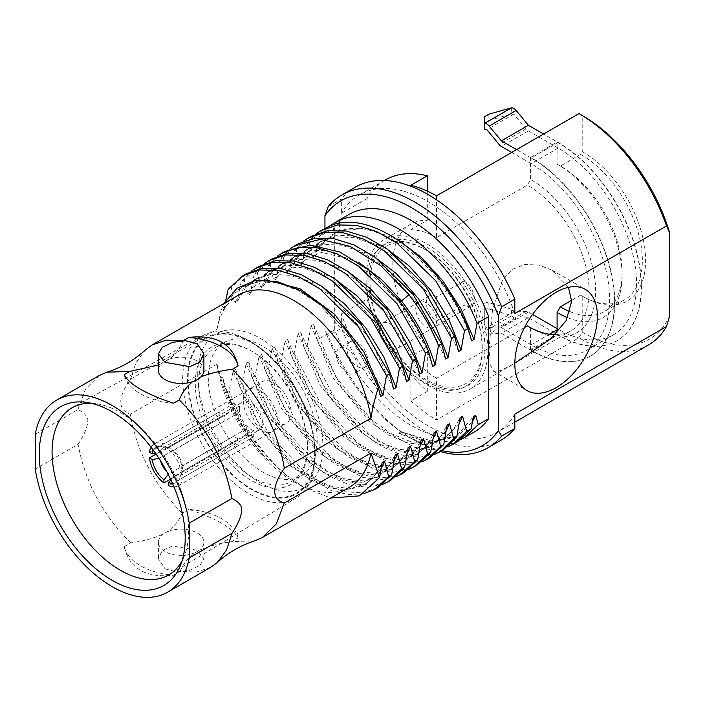 <?xml version="1.0" encoding="UTF-8"?>
<svg xmlns="http://www.w3.org/2000/svg" width="705" height="705" viewBox="0 0 705 705"><rect width="100%" height="100%" fill="white"/><g stroke="black" fill="none" stroke-linecap="round" stroke-linejoin="round"><path stroke-width="0.53" stroke-dasharray="3.52 2.64" d="M441.903 450.707A141.388 81.63 60 0 1 411.676 438.66A141.388 81.63 60 0 1 324.943 330.575L324.943 228.358M348.913 214.505A125.525 72.474 -120 0 0 334.699 227.741L319.215 236.677L329.182 226.323M474.439 431.927A125.525 72.474 60 0 1 334.699 329.808L334.699 227.741M324.027 228.869L309.266 242.423L306.208 244.186L316.166 233.831M311.02 236.378L296.259 249.931L293.201 251.694L303.168 241.339M298.012 243.886L283.251 257.44L280.193 259.202L290.16 248.847M285.005 251.394L270.244 264.948L267.186 266.71L277.162 256.356M271.998 258.902L257.246 272.456L254.188 274.219L264.155 263.864M258.999 266.411L244.238 279.964L241.18 281.727L251.147 271.372M393.619 389.028L369.314 337.739L331.923 296.435L311.011 282.89L290.293 275.338L271.011 274.254L254.338 279.726L242.943 289.332L234.65 303.044L231.231 287.473L245.992 273.919M231.231 287.473L228.173 289.235M349.442 487.234A110.932 64.049 60 0 1 293.976 481.735A110.932 64.049 60 0 1 216.999 364.132L220.824 378.012L222.595 376.99L224.525 386.569L227.327 391.804A125.525 72.474 -120 0 0 286.336 475.214C261.15 453.28 242.062 425.141 229.072 390.79L233.161 370.883L255.395 423.361L290.724 465.864L310.597 479.999L330.284 488.16L348.526 489.843L364.177 484.97L374.69 475.866L382.101 462.665M227.327 391.804L229.072 390.79M91.245 403.286A96.559 55.748 -120 0 1 95.995 403.692A96.559 55.748 -120 0 1 188.632 530.83A96.559 55.748 60 0 1 184.137 556.36A96.559 55.748 60 0 1 182.11 560.678M315.188 452.592A90.24 52.099 -120 0 0 251.385 342.075A90.24 52.099 -120 0 0 187.574 378.92A90.24 52.099 -120 0 0 251.385 489.437A90.24 52.099 -120 0 0 315.188 452.592L315.188 455.412A93.686 54.091 -120 0 0 248.944 340.674A93.686 54.091 -120 0 0 202.626 335.73A93.686 54.091 -120 0 0 182.701 378.92A93.686 54.091 60 0 0 223.934 473.557A93.686 54.091 60 0 0 296.312 497.994L169.174 574.716M315.188 455.412A93.686 54.091 60 0 1 296.312 497.994M238.123 537.88A57.475 33.188 0 0 0 188.773 509.389C216.4 518.51 232.853 528.01 238.123 537.88L231.557 541.669L254.91 540.77M188.773 509.389L182.207 513.178C179.29 520.501 173.994 526.882 166.309 532.319L163.904 533.703C154.483 538.144 143.432 541.202 130.751 542.885L124.186 546.675A57.475 33.188 0 0 0 173.536 575.165C145.909 578.215 129.456 568.715 124.186 546.675M216.999 364.132L130.249 414.223C136.84 451.94 154.166 484.925 182.207 513.178M130.751 542.885C102.578 514.703 85.032 481.85 78.105 444.326L35.25 469.072M210.777 567.287L196.554 572.046L180.101 571.376L173.536 575.165M220.824 378.012A116.334 67.169 -120 0 0 269.328 461.634C249.702 441.312 234.774 416.285 224.525 386.569M286.336 475.214L304.031 487.543L330.751 498.03M223.996 303.476L221.37 308.957L216.999 329.314L130.425 379.299C117.612 397.673 117.559 409.314 130.249 414.223M380.612 396.536L356.316 345.256L318.924 303.961L298.021 290.407L277.303 282.846L258.03 281.753L241.348 287.226L229.945 296.831L221.652 310.552L221.37 308.957M78.105 444.326C85.049 433.69 88.266 425.256 87.772 419.017C85.939 414.593 82.661 411.456 77.938 409.605L35.25 434.245M233.161 370.883L235.602 369.482L239.021 385.045L242.079 383.282L246.168 363.375L248.609 361.973L252.029 377.536L255.087 375.774L259.176 355.866L261.608 354.465L265.036 370.028L268.094 368.266L272.174 348.358L274.615 346.957L278.034 362.52L281.092 360.757L285.181 340.85L287.622 339.449L291.042 355.012L294.1 353.249L298.189 333.342L300.63 331.932L304.049 347.503L307.107 345.741L311.196 325.833L313.628 324.423L317.056 339.995L334.699 329.808M319.215 236.677L315.126 256.585L312.685 257.986L309.266 242.423M306.208 244.186L302.119 264.093L299.678 265.494L296.259 249.931M293.201 251.694L289.112 271.601L286.671 273.002L283.251 257.44M280.193 259.202L276.104 279.11L273.672 280.511L270.244 264.948M267.186 266.71L263.106 286.618L260.665 288.019L257.246 272.456M254.188 274.219L250.099 294.126L247.658 295.536L244.238 279.964M241.18 281.727L237.092 301.634L234.65 303.044M225.715 300.55L224.084 309.142L221.652 310.552M192.535 381.713L200.863 376.893M180.101 571.376C183.018 564.053 188.314 557.673 195.999 552.235L198.405 550.852C207.816 546.41 218.876 543.352 231.557 541.669M203.912 370.328A22.763 13.139 180 0 0 197.25 361.039A22.763 13.139 180 0 0 169.773 358.951L161.445 363.762A22.763 13.139 180 0 1 169.773 358.951C175.942 353.707 180.365 347.635 183.053 340.735L182.718 340.674M158.396 364.978L161.445 363.762A22.763 13.139 180 0 0 158.396 370.328M99.22 375.518L85.561 388.975L77.938 409.605M130.425 379.299L136.003 362.564L145.345 349.988M173.536 403.216A57.475 33.188 180 0 1 124.186 374.725M165.058 568.838L176.726 571.922L189.848 570.257L200.079 565.225L203.912 558.704L197.25 550.252L172.443 545.97L162.212 550.649L158.396 558.704L165.058 568.838M163.904 533.703A22.763 13.139 0 0 0 158.396 542.277A22.763 13.139 0 0 0 165.058 551.566A22.763 13.139 0 0 0 195.999 552.235M198.405 550.852A22.763 13.139 0 0 0 203.912 542.277A22.763 13.139 0 0 0 197.25 532.989A22.763 13.139 0 0 0 166.309 532.319M238.51 295.095A110.932 64.049 -120 0 0 216.999 329.314M320.211 285.225L285.966 272.817L270.412 273.311L256.77 278.316L245.375 287.922L237.092 301.634M235.602 369.482L257.827 421.96L293.157 464.454L313.038 478.598L332.716 486.75L350.967 488.433L366.609 483.56L381.229 468.384M266.058 279.982L243.789 285.816L232.377 295.421L224.084 309.142M222.595 376.99C231.196 409.288 246.776 437.505 269.328 461.634M363.745 493.729L348.244 494.61L331.191 490.627L295.069 468.42L262.595 431.222L239.021 385.045M460.858 439.559L433.055 443.048L401.11 431.804L398.669 433.214L430.253 446.203L444.961 446.106L457.809 441.524M447.807 446.811L432.006 449.799L414.434 447.278L376.479 426.217L341.995 388.182L317.056 339.995M434.809 454.32L419.263 457.307L401.815 454.892L382.991 447.04L363.851 434.033L329.182 395.972L304.049 347.503M307.107 345.741L333.483 395.972L370.037 434.738L390.103 447.384L409.526 454.267L427.442 455.183L443.048 450.046M421.801 461.828L406.221 464.815L388.702 462.374L351.028 441.691L316.245 403.577L291.042 355.012M294.1 353.249L320.713 403.815L357.444 442.573L377.536 455.113L396.941 461.863L414.655 462.665L430.041 457.554M408.803 469.336L393.02 472.324L375.448 469.812L338.065 449.235L303.273 411.13L278.034 362.52M281.092 360.757L307.794 411.447L344.604 450.204L364.494 462.603L383.864 469.354L401.683 470.173L417.034 465.062M395.787 476.844L379.916 479.841L362.3 477.276L324.679 456.435L290.002 418.259L265.036 370.028M268.094 368.266L294.805 418.973L331.597 457.704L351.275 470.006L370.539 476.8L388.473 477.708L404.036 472.57M382.789 484.353L367.032 487.349L349.504 484.846L330.663 476.906L311.531 463.82L277.021 425.802L252.029 377.536M255.087 375.774L281.498 426.058L318.211 464.93L338.1 477.435L357.364 484.273L375.36 485.225L391.028 480.079M242.079 383.282L268.517 433.601L305.089 472.35L325.172 484.978L344.586 491.834L362.449 492.724L378.021 487.596M313.628 324.423L335.862 376.902L371.191 419.396L391.063 433.54L410.751 441.7L429.001 443.383L444.644 438.51L459.255 423.335M385.247 247.684L351.002 235.276L335.439 235.77L321.806 240.766L310.411 250.372L302.119 264.093M300.63 331.932L322.855 384.41L358.184 426.913L378.065 441.048L397.743 449.208L415.994 450.892L431.636 446.018L446.256 430.843M372.231 255.184L337.995 242.784L322.432 243.278L308.799 248.275L297.404 257.88L289.112 271.601M287.622 339.449L309.856 391.918L345.186 434.421L365.058 448.556L384.745 456.717L402.987 458.4L418.629 453.526L433.249 438.351M397.655 239.656L366.856 228.103L339.775 230.817L334.813 233.258L323.41 242.864L315.126 256.585M311.196 325.833L333.421 378.312L368.75 420.806L388.631 434.95L408.31 443.11L426.56 444.793L442.202 439.911L452.725 430.817L460.136 417.607M458.638 351.487L434.342 300.207L396.95 258.902L376.047 245.358L355.329 237.796L336.047 236.704L319.365 242.176L307.97 251.782L299.678 265.494M298.189 333.342L320.423 385.82L355.752 428.314L375.624 442.458L395.311 450.618L413.553 452.302L429.195 447.419L439.717 438.325L447.129 425.124M445.639 358.995L421.343 307.715L383.943 266.411L363.04 252.866L342.322 245.305L323.04 244.212L306.367 249.685L294.963 259.29L286.671 273.002M285.181 340.85L307.415 393.328L342.745 435.822L362.617 449.966L382.304 458.127L400.546 459.81L416.197 454.928L426.71 445.833L434.121 432.632M432.632 366.503C425.732 343.696 414.584 322.388 399.18 302.568L372.875 275.479L344.357 257.713L316.827 251.359L293.359 257.193L281.956 266.798L273.672 280.511M471.583 340.876C450.68 271.681 378.188 212.302 337.334 232.227L332.372 234.668L320.978 244.274L312.685 257.986M272.174 348.358L294.408 400.837L329.728 443.33L349.601 457.474L369.288 465.626L387.538 467.318L403.181 462.445L413.703 453.35L421.114 440.14M419.625 374.011L395.329 322.731L357.946 281.427L337.034 267.882L316.325 260.321L297.043 259.228L280.361 264.701L268.957 274.307L260.665 288.019M259.176 355.866L281.401 408.345L316.721 450.839L336.593 464.983L356.281 473.134L374.522 474.826L390.173 469.953L400.696 460.858L408.116 447.649M406.618 381.52L382.33 330.24L344.939 288.944L324.036 275.391L303.317 267.829L284.036 266.737L267.362 272.209L255.95 281.806L247.658 295.536M246.168 363.375L268.394 415.853L303.723 458.347L323.595 472.491L343.273 480.643L361.524 482.335L377.166 477.461L387.697 468.367L395.108 455.157M274.615 346.957L296.849 399.427L332.17 441.92L352.042 456.064L371.729 464.225L389.971 465.908L405.622 461.035L420.242 445.86M346.217 270.2L311.989 257.801L296.435 258.294L282.802 263.291L271.399 272.897L263.106 286.618M333.218 277.708L298.982 265.318L283.428 265.803L269.795 270.799L258.391 280.405L250.099 294.126M261.608 354.465L283.842 406.935L319.162 449.429L339.035 463.573L358.722 471.733L376.964 473.416L392.614 468.552L407.234 453.368M248.609 361.973L270.835 414.443L306.155 456.937L326.027 471.081L345.714 479.241L363.956 480.925L379.607 476.06L394.227 460.876M359.233 262.701L324.996 250.293L309.433 250.786L295.8 255.783L284.397 265.388L276.104 279.11M398.669 433.214L429.786 442.529L455.589 437.215L473.275 416.752M401.11 431.804L432.218 441.127L458.021 435.813L472.482 421.493M440.422 451.561A145.988 84.292 60 0 1 414.928 440.537A145.988 84.292 60 0 1 328.195 335.915L324.943 330.575M385.15 180.039A137.255 79.242 -120 0 0 367.049 198.537L367.049 299.123L341.361 313.954L341.361 328.31L328.195 335.915M367.049 198.537L341.361 213.368L341.361 199.013L328.195 206.618M501.088 440.167A145.988 84.292 60 0 1 341.361 328.31M568.468 287.34L552.103 270.218L539.008 265.098L524.917 264.445L512.191 269.407L502.674 279.753L492.522 309.839L489.059 348.931L490.195 364.582L493.703 371.368L501.008 370.574L514.826 363.128M436.545 195.849L436.545 237.523L527.34 185.107A86.213 49.773 60 0 1 589.116 291.165A86.213 49.773 60 0 1 571.261 330.627A86.213 49.773 60 0 1 555.205 334.663M436.545 237.523A86.213 49.773 -120 0 0 410.865 229.689L410.865 185.274M367.049 299.123A137.255 79.242 -120 0 0 427.283 391.416L427.283 347.001A86.213 49.773 -120 0 1 392.817 263.705A86.213 49.773 -120 0 1 410.671 224.243A86.213 49.773 -120 0 1 427.283 220.207L410.865 229.689M487.922 349.583A86.213 49.773 -120 0 0 450.283 262.824A86.213 49.773 -120 0 0 383.846 239.726A86.213 49.773 -120 0 0 365.992 279.198A86.213 49.773 60 0 0 403.63 365.957A86.213 49.773 60 0 0 470.059 389.054A86.213 49.773 60 0 0 487.922 349.583M528.953 326.812L530.592 327.763A90.813 52.434 -120 0 0 531.403 328.239A90.813 52.434 -120 0 0 595.619 290.689A90.813 52.434 -120 0 0 530.592 179.475L527.34 185.107M530.592 327.763L530.592 349.821A117.823 68.024 -120 0 0 614.725 302.189A117.823 68.024 -120 0 0 530.592 157.418L530.592 179.475M578.955 113.628L582.207 115.505L582.207 151.557L580.585 154.369L560.343 166.054L557.091 164.177L557.091 142.119A117.823 68.024 60 0 1 641.215 286.891A117.823 68.024 60 0 1 557.091 334.523L530.592 349.821M530.592 157.418L557.091 142.119M557.091 329.834L557.091 334.523M524.52 327.517L436.545 378.303L436.545 419.977L578.955 337.757L582.207 332.125L582.207 296.082L580.585 295.148L571.632 300.312M567.648 317.708A90.813 52.434 -120 0 0 622.118 275.867A90.813 52.434 -120 0 0 557.902 164.644A90.813 52.434 -120 0 0 557.091 164.177M570.028 311.68A86.213 49.773 -120 0 0 604.264 311.575A86.213 49.773 -120 0 0 622.118 272.112A86.213 49.773 -120 0 0 561.154 166.521A86.213 49.773 -120 0 0 560.343 166.054M580.585 154.369A86.213 49.773 60 0 1 637.558 230.279A86.213 49.773 60 0 1 624.498 299.889A86.213 49.773 60 0 1 581.396 295.624A86.213 49.773 60 0 1 580.585 295.148M582.207 151.557A88.513 51.104 60 0 1 645.604 259.951A88.513 51.104 60 0 1 583.017 296.558A88.513 51.104 60 0 1 582.207 296.082M669.75 315.62A132.655 76.589 60 0 1 582.207 332.125M582.207 115.505A132.655 76.589 60 0 1 583.017 115.972M648.397 345.027A137.255 79.242 60 0 1 578.955 337.757M514.826 414.099A137.255 79.242 60 0 1 496.717 432.597A137.255 79.242 60 0 1 341.361 313.954M427.283 391.416L410.865 400.898A137.255 79.242 -120 0 0 436.545 419.977M410.865 400.898L410.865 356.483A86.213 49.773 -120 0 0 436.545 378.303M514.826 313.513A137.255 79.242 -120 0 0 359.471 194.871A137.255 79.242 -120 0 0 341.361 213.368M355.1 187.301A145.988 84.292 -120 0 0 341.361 199.013M427.283 220.207L427.283 191.099M427.283 347.001L410.865 356.483M368.918 280.881A82.08 47.385 60 0 1 426.957 247.376A82.08 47.385 60 0 1 484.996 347.9A82.08 47.385 60 0 1 426.957 381.405A82.08 47.385 60 0 1 368.918 280.881M370.055 282.476A79.321 45.79 60 0 1 426.146 250.099A79.321 45.79 60 0 1 482.229 347.239L482.229 347.239A79.321 45.79 60 0 1 426.146 379.625A79.321 45.79 60 0 1 370.055 282.476M415.738 308.852A14.717 8.495 60 0 1 426.146 302.85A14.717 8.495 60 0 1 436.545 320.863A14.717 8.495 60 0 1 426.146 326.873A14.717 8.495 60 0 1 415.738 308.852M482.229 349.116A81.613 47.12 -120 0 0 424.516 249.156A81.613 47.12 -120 0 0 366.803 282.476A81.613 47.12 -120 0 0 424.516 382.436A81.613 47.12 -120 0 0 482.229 349.116L482.229 347.239M197.735 374.461A88.513 51.104 60 0 1 260.321 338.321A88.513 51.104 60 0 1 322.916 446.732A88.513 51.104 60 0 1 260.321 482.863A88.513 51.104 60 0 1 197.735 374.461M243.251 400.74A24.137 13.941 -120 0 0 260.321 430.306A24.137 13.941 -120 0 0 277.391 420.453A24.137 13.941 -120 0 0 260.321 390.887A24.137 13.941 -120 0 0 243.251 400.74M307.468 446.256A77.021 44.468 60 0 1 291.517 481.515A77.021 44.468 60 0 1 232.165 460.885A77.021 44.468 60 0 1 198.546 383.379A77.021 44.468 60 0 1 214.496 348.12A77.021 44.468 60 0 1 253.007 351.936A77.021 44.468 60 0 1 307.468 446.256L307.468 448.133A79.321 45.79 60 0 1 251.385 480.519A79.321 45.79 60 0 1 195.294 383.379A79.321 45.79 60 0 1 251.385 350.993A79.321 45.79 60 0 1 307.468 448.133M208.301 377.748A77.021 44.468 -120 0 0 241.921 455.254A77.021 44.468 -120 0 0 301.273 475.884A77.021 44.468 -120 0 0 317.224 440.625A77.021 44.468 -120 0 0 283.604 363.119A77.021 44.468 -120 0 0 224.252 342.489A77.021 44.468 -120 0 0 208.301 377.748M314.659 452.293A89.482 51.668 60 0 1 251.385 488.821A89.482 51.668 60 0 1 188.112 379.228A89.482 51.668 60 0 1 251.385 342.692A89.482 51.668 60 0 1 314.659 452.293M511.284 107.768L511.284 114.06L513.804 114.069L526.062 128.865A6.9 3.983 -120 0 0 528.398 130.901L558.149 148.076A110.932 64.049 60 0 1 630.614 245.825A110.932 64.049 60 0 1 613.614 334.716A110.932 64.049 60 0 1 558.149 329.217L557.091 328.609M532.539 314.439L528.398 312.042A6.9 3.983 -120 0 0 526.062 311.381L513.804 312.024L511.284 309.125L511.636 315.822A6.9 3.983 -120 0 0 516.139 318.316L528.398 317.673L558.149 334.857A117.823 68.024 -120 0 0 641.462 286.75A117.823 68.024 -120 0 0 558.149 142.445L543.599 134.047M488.882 114.192L488.882 120.476L511.284 114.06M511.742 152.439L531.165 163.657A110.932 64.049 60 0 1 603.63 261.405A110.932 64.049 60 0 1 586.622 350.297A110.932 64.049 60 0 1 531.165 344.798L501.414 327.622A6.9 3.983 -120 0 0 499.078 326.961L486.82 327.605L484.3 324.705L484.3 305.353C484.529 302.983 486.062 302.101 488.882 302.709L511.284 309.125M488.882 302.709L488.882 308.993L511.284 315.417M484.3 129.641L484.3 116.836M484.3 324.705L484.3 305.353M558.149 142.445L531.165 158.026L516.615 149.627M531.165 158.026A117.823 68.024 60 0 1 614.478 302.33A117.823 68.024 60 0 1 531.165 350.429L558.149 334.857M484.3 330.998L484.652 331.403A6.9 3.983 -120 0 0 489.155 333.897L501.414 333.254L531.165 350.429M528.398 317.673L501.414 333.254M488.882 308.993C486.062 308.385 484.529 309.275 484.3 311.645M488.882 120.476L484.3 123.119M513.804 114.069L486.82 129.649M513.804 312.024L486.82 327.605M159.022 458.47L224.983 420.788A16.321 9.421 60 0 1 224.719 417.818A16.321 9.421 60 0 1 224.983 415.157L159.956 452.698A16.321 9.421 60 0 1 163.075 447.895A16.321 9.421 60 0 1 167.12 447.199A16.321 9.421 60 0 1 168.795 447.596L233.822 410.054A16.321 9.421 60 0 1 238.704 412.866L173.677 450.407A16.321 9.421 60 0 1 182.516 465.723L247.543 428.182A16.321 9.421 60 0 1 247.807 431.152A16.321 9.421 60 0 1 247.543 433.813L182.516 471.354L180.506 475.831L183.256 477.417L253.157 437.056A24.137 13.941 -120 0 0 253.333 434.342A24.137 13.941 -120 0 0 253.157 431.425L183.256 471.786L180.506 470.2L182.516 465.723M239.356 409.376A16.321 9.421 60 0 1 242.731 401.903A16.321 9.421 60 0 1 255.316 406.274A16.321 9.421 60 0 1 262.436 422.7A16.321 9.421 -120 0 1 259.061 430.173A16.321 9.421 -120 0 1 246.477 425.802A16.321 9.421 -120 0 1 239.356 409.376M170.918 479.929L173.677 476.465L238.704 438.924A16.321 9.421 60 0 1 233.822 436.104L168.213 474.386M159.956 458.329A16.321 9.421 -120 0 0 160.537 460.841M166.918 471.892A16.321 9.421 -120 0 0 168.795 473.645M173.677 476.465A16.321 9.421 -120 0 0 179.396 476.166A16.321 9.421 -120 0 0 182.022 473.011A16.321 9.421 -120 0 0 182.516 471.354M153.373 450.275A20.304 11.721 60 0 1 161.233 446.397A20.304 11.721 60 0 1 163.921 447.102L168.795 447.596M159.956 452.698L155.576 453.35M151.09 447.217A24.137 13.941 60 0 1 154.289 443.938A24.137 13.941 60 0 1 163.921 443.93L163.921 447.102M149.469 452.275L219.37 411.914A24.137 13.941 -120 0 0 219.193 414.628A24.137 13.941 -120 0 0 219.37 417.545L156.087 454.082M173.677 450.407L168.795 449.913L168.795 446.741L238.704 406.388A24.137 13.941 -120 0 0 233.822 403.568L163.921 443.93M168.795 446.741A24.137 13.941 60 0 1 183.256 471.786M256.911 392.852A24.137 13.941 60 0 1 261.907 381.802A24.137 13.941 60 0 1 280.511 388.27A24.137 13.941 60 0 1 291.05 412.566A24.137 13.941 60 0 1 286.054 423.617A24.137 13.941 60 0 1 267.451 417.149A24.137 13.941 60 0 1 256.911 392.852M168.795 449.913A20.304 11.721 60 0 1 180.506 470.2M173.985 486.882A24.137 13.941 -120 0 0 178.427 485.754A24.137 13.941 -120 0 0 183.256 477.417M170.54 479.118L233.822 442.581A24.137 13.941 -120 0 0 238.704 445.401L168.795 485.763M172.487 483.374A20.304 11.721 -120 0 0 179.775 478.501A20.304 11.721 -120 0 0 180.506 475.831M474.43 298.999A14.717 8.495 -120 0 0 464.022 280.978L464.022 305.009A14.717 8.495 -120 0 0 471.381 305.732A14.717 8.495 -120 0 0 474.43 298.999M464.022 280.978L436.712 296.743L436.712 320.775L464.022 305.009M436.712 296.743A14.717 8.495 -120 0 0 429.354 296.021A14.717 8.495 -120 0 0 426.305 302.753A14.717 8.495 -120 0 0 436.712 320.775M400.299 341.793A14.717 8.495 -120 0 0 393.875 326.988A14.717 8.495 -120 0 0 382.533 323.049A14.717 8.495 -120 0 0 379.484 329.781A14.717 8.495 -120 0 0 385.908 344.595A14.717 8.495 -120 0 0 397.25 348.534A14.717 8.495 -120 0 0 400.299 341.793M357.215 366.671A14.717 8.495 -120 0 0 350.79 351.865A14.717 8.495 -120 0 0 339.457 347.918A14.717 8.495 -120 0 0 336.408 354.659A14.717 8.495 -120 0 0 342.833 369.464A14.717 8.495 -120 0 0 354.166 373.403A14.717 8.495 -120 0 0 357.215 366.671M346.975 348.552A14.717 8.495 60 0 1 350.024 341.819A14.717 8.495 60 0 1 361.357 345.758A14.717 8.495 60 0 1 367.781 360.572A14.717 8.495 60 0 1 364.732 367.305A14.717 8.495 60 0 1 353.399 363.366A14.717 8.495 60 0 1 346.975 348.552M339.431 223.362L339.775 230.817L337.334 232.227L329.358 226.243M400.149 302.004L399.18 302.568L398.968 300.489M516.139 318.316L489.155 333.897M511.636 315.822L484.652 331.403M526.062 128.865L499.078 144.446M528.398 130.901L501.414 146.481M558.149 148.076L531.165 163.657M549.486 334.223L531.165 344.798M528.398 312.042L501.414 327.622M526.062 311.381L499.078 326.961M184.137 556.36L180.392 565.525M95.995 403.692L86.186 402.352M202.626 335.73L200.793 336.743M197.567 338.523L72.615 407.472M251.385 342.075L248.944 340.674M293.976 481.735L304.031 487.543M158.396 542.277L158.396 558.704M203.912 542.277L203.912 558.704M254.338 279.726L256.779 278.316M366.609 483.56L364.177 484.97M241.348 287.226L243.789 285.816M444.644 438.51L442.202 439.911M319.374 242.176L321.806 240.775M431.636 446.018L429.195 447.419M306.367 249.685L308.799 248.283M418.629 453.526L416.197 454.928M334.813 233.267L332.372 234.668M405.622 461.035L403.181 462.445M280.361 264.701L282.802 263.291M267.362 272.209L269.795 270.799M392.606 468.552L390.173 469.953M379.607 476.051L377.166 477.461M295.8 255.783L293.359 257.193M458.021 435.813L455.589 437.215M411.676 438.66L414.928 440.537M552.103 270.218L585.317 289.394M410.671 224.243L383.846 239.726M528.151 326.362L531.403 328.239M561.154 166.521L557.902 164.644M622.118 272.112L622.118 275.867M624.498 299.889L604.264 311.575M581.396 295.624L583.017 296.558M514.826 422.145L496.717 432.597M384.34 180.506L359.471 194.871M571.261 330.627L470.059 389.054M493.703 371.368L526.917 390.544M426.146 250.099L424.516 249.156M291.517 481.515L301.273 475.884M253.007 351.936L251.385 350.993M214.496 348.12L224.252 342.489M613.614 334.716L586.622 350.297M163.075 447.895L242.731 401.903M179.396 476.166L259.061 430.173M167.12 447.199L161.233 446.397M154.289 443.938L261.907 381.802M178.427 485.754L286.054 423.617M182.022 473.011L179.775 478.501M429.354 296.021L382.533 323.049M471.381 305.732L397.25 348.534M350.024 341.819L339.457 347.918M364.732 367.305L354.166 373.403"/><path stroke-width="1.06" d="M324.943 228.358L324.943 215.712A141.388 81.63 60 0 1 411.676 207.763A141.388 81.63 60 0 1 498.4 315.858L498.4 430.72A141.388 81.63 60 0 1 441.903 450.707M488.653 316.624A125.525 72.474 -120 0 0 348.913 214.505L333.967 223.132L339.308 220.506C380.215 200.995 450.997 254.699 477.012 323.339L488.653 316.624L488.653 418.691A125.525 72.474 60 0 1 474.439 431.927L460.858 439.559M329.182 226.323L333.967 223.132M468.058 328.512C441.339 260.268 370.266 206.741 329.358 226.243L320.969 230.641L337.475 224.957L356.351 225.309L376.567 231.557L397.197 243.313L435.884 280.96L464.498 330.566L468.058 328.512L471.583 340.876L474.024 339.466L477.012 323.339M316.166 233.831L320.96 230.641M454.558 336.303L425.943 286.697L387.248 249.059L366.618 237.294L346.402 231.046L327.525 230.694L311.02 236.378L307.962 238.149L324.582 232.447L343.538 232.853L363.745 239.145L384.569 251.095L423.185 288.865L451.5 338.074L454.558 336.303L458.638 351.487L461.079 350.077L464.498 330.566M303.168 241.339L307.962 238.149M441.55 343.811L413.245 294.611L374.619 256.832L353.795 244.891L333.588 238.59L314.642 238.184L298.012 243.886L294.954 245.657L320.387 239.392L349.953 246.309L380.894 265.723L408.918 294.743C421.167 310.456 431.028 327.402 438.492 345.582L441.55 343.811L445.639 358.995L448.072 357.585L451.5 338.074M290.16 248.847L294.954 245.657M428.543 351.319C421.079 333.139 411.218 316.192 398.968 300.489L370.945 271.469L340.004 252.055L310.438 245.129L285.005 251.394L281.947 253.165L298.277 247.508L316.924 247.763L337.281 253.959L358.325 265.944L396.968 303.617L425.485 353.09L428.543 351.319L432.632 366.503L435.073 365.093L438.492 345.582M277.162 256.356L281.947 253.165M415.536 358.827L387.027 309.354L348.376 271.689L327.332 259.704L306.975 253.509L288.327 253.254L271.998 258.902L268.94 260.674L285.243 255.016L304.022 255.289L324.335 261.502L345.168 273.346L383.881 311.011L412.478 360.599L415.536 358.827L419.625 374.011L422.066 372.601L425.485 353.09M264.155 263.864L268.94 260.674M402.537 366.336L373.932 316.748L335.219 279.083L314.386 267.239L294.073 261.035L275.302 260.762L258.999 266.411L255.941 268.182L272.465 262.498L291.35 262.859L311.566 269.107L332.187 280.872L370.874 318.519L399.479 368.107L402.537 366.336L406.618 381.52L409.059 380.11L412.478 360.599M251.147 271.372L255.941 268.182M242.934 275.69L245.992 273.919L262.383 268.261L281.224 268.57L301.555 274.827L322.344 286.688L361.048 324.415L389.53 373.844L386.472 375.615L358.175 326.424L319.559 288.645L298.717 276.686L278.501 270.394L259.546 269.989L242.934 275.69L228.173 289.235L225.715 300.55M189.204 523.128L189.204 557.955A110.932 64.049 60 0 1 167.693 592.165A110.932 64.049 60 0 1 89.35 569.525A110.932 64.049 60 0 1 35.25 469.072L35.25 434.245A110.932 64.049 -120 0 1 56.761 400.035A110.932 64.049 -120 0 1 135.104 422.674A110.932 64.049 -120 0 1 189.204 523.128L231.883 498.488C237.012 500.709 240.282 503.828 241.709 507.847C242.141 514.342 238.924 522.802 232.06 533.209L189.204 557.955M386.472 375.615L383.044 395.135L380.612 396.536L378.347 387.494C374.813 398.748 372.346 408.979 370.953 418.197L284.371 468.182C274.545 482.405 268.922 498.312 284.203 503.106L370.953 453.024A110.932 64.049 60 0 1 349.442 487.234L262.454 537.457L276.334 523.868L284.203 503.106M389.53 373.844L393.619 389.028L396.051 387.627L399.479 368.107M488.653 418.691L478.263 424.683L475.708 415.342L473.275 416.752L471.116 428.807L466.657 431.389L462.568 416.206L460.136 417.607L456.717 437.126L453.65 438.898L449.57 423.714L447.129 425.124L443.709 444.635L440.651 446.406L436.562 431.222L434.121 432.632L430.702 452.143L427.644 453.914L423.555 438.73L421.114 440.14L417.695 459.651L414.637 461.423L410.548 446.239L408.116 447.649L404.688 467.159L401.63 468.931L397.549 453.747L395.108 455.157L391.689 474.668L388.631 476.439L384.542 461.255L382.101 462.665L379.581 477.62L370.953 453.024M185.195 538.232A103.194 59.581 60 0 1 180.392 565.525A103.194 59.581 60 0 1 98.991 571.314A103.194 59.581 60 0 1 39.251 453.967A103.194 59.581 -120 0 1 86.186 402.352A103.194 59.581 -120 0 1 185.195 538.232M182.11 560.678A96.559 55.748 60 0 1 169.174 574.716A96.559 55.748 60 0 1 94.576 549.53A96.559 55.748 60 0 1 52.073 451.984A96.559 55.748 -120 0 1 72.615 407.472A96.559 55.748 -120 0 1 91.245 403.286M167.693 592.165L210.777 567.287L217.299 562.502C228.261 552.553 240.802 545.309 254.91 540.77L262.454 537.457M217.299 562.502L226.605 549.979L232.06 533.209M330.751 498.03L359.383 495.871L379.581 477.62M378.347 387.494L364.414 357.541L345.794 330.09L323.859 307.151L300.154 290.451L276.765 281.418L255.148 280.616L236.968 288.283L223.996 303.476M238.123 365.93C232.862 343.899 216.409 334.399 188.773 337.439A57.475 33.188 180 0 1 238.123 365.93L232.412 369.235C220.471 370.777 209.958 373.333 200.863 376.893A22.763 13.139 180 0 1 192.535 381.713C186.367 386.948 181.943 393.02 179.255 399.92L173.536 403.216C145.909 394.095 129.456 384.595 124.186 374.725L129.896 371.429L158.396 364.978M232.412 369.235C260.462 397.488 277.788 430.473 284.371 468.182M231.883 498.488C224.965 460.964 207.42 428.111 179.255 399.92M129.896 371.429L106.843 372.196L99.22 375.518L56.761 400.035M106.843 372.196C121.313 367.64 134.144 360.229 145.345 349.988L152.165 344.948L166.362 340.145L182.718 340.674M192.535 381.713A22.763 13.139 180 0 1 165.058 379.616A22.763 13.139 180 0 1 158.396 370.328L158.396 353.901L162.229 347.38L172.461 342.348L185.582 340.691L197.25 343.767L203.912 353.901L200.105 361.956L189.874 366.635L165.058 362.352L158.396 353.901M188.773 337.439L183.185 340.656M203.912 353.901L203.912 370.328A22.763 13.139 180 0 1 200.863 376.893M370.953 418.197A110.932 64.049 -120 0 0 316.853 317.743A110.932 64.049 -120 0 0 238.51 295.095L152.165 344.948M396.051 387.627L383.855 357.118L366.124 328.301L344.313 303.626L320.211 285.225M381.229 468.384L384.542 461.255M383.044 395.135L363.798 351.839L334.47 314.183L299.96 288.75L266.058 279.982M388.631 476.439L374.963 489.358L363.745 493.729M478.263 424.683L464.242 437.805M466.657 431.389L452.998 444.309L457.809 441.524L471.116 428.807M452.998 444.309L447.807 446.811M453.65 438.898L439.99 451.817L434.809 454.32M439.99 451.817L443.048 450.046L456.717 437.126M440.651 446.406L426.983 459.325L421.801 461.828M426.983 459.325L430.041 457.554L443.709 444.635M427.644 453.914L413.976 466.833L408.803 469.336M413.976 466.833L417.034 465.062L430.702 452.143M414.637 461.423L400.969 474.342L395.787 476.844M400.969 474.342L404.036 472.57L417.695 459.651M401.63 468.931L387.97 481.85L382.789 484.353M387.97 481.85L391.028 480.079L404.688 467.159M374.963 489.358L378.021 487.587L391.689 474.668M459.255 423.335L462.568 416.206M461.079 350.077L448.882 319.576L431.152 290.76L409.341 266.085L385.247 247.684M446.256 430.843L449.57 423.714M448.072 357.585L435.875 327.085L418.135 298.259L396.325 273.593L372.231 255.184M433.249 438.351L436.562 431.222M435.073 365.093C428.173 342.286 417.025 320.978 401.621 301.158L381.317 279.242L359.233 262.701M420.242 445.86L423.555 438.73M422.066 372.601L409.861 342.101L392.13 313.284L370.319 288.609L346.217 270.2M409.059 380.11L396.853 349.61L379.123 320.793L357.312 296.118L333.218 277.708M407.234 453.368L410.548 446.239M394.227 460.876L397.549 453.747M472.482 421.493L475.708 415.342M474.024 339.466L461.132 309.336L443.119 281.216L421.396 257.36L397.655 239.656M498.4 430.72L501.652 436.06A145.988 84.292 60 0 1 487.922 447.763A145.988 84.292 60 0 1 440.422 451.561M324.943 215.712L328.195 206.618A145.988 84.292 60 0 1 341.934 194.906A145.988 84.292 60 0 1 501.652 306.763L498.4 315.858M427.283 191.099L427.283 175.801L410.865 185.274A137.255 79.242 -120 0 1 436.545 195.849L578.955 113.628A137.255 79.242 60 0 1 579.774 114.095L583.017 115.972A132.655 76.589 60 0 1 669.75 233.099L669.75 315.62L666.498 326.53L514.826 414.099L514.826 428.455A145.988 84.292 60 0 1 501.088 440.167L487.922 447.763M514.826 428.455L501.652 436.06M669.75 233.099L666.498 225.944L514.826 313.513L514.826 299.158L501.652 306.763M597.408 316.131A58.392 33.717 120 0 0 585.317 289.394A58.392 33.717 120 0 0 540.312 305.036A58.392 33.717 120 0 0 514.826 363.806A58.392 33.717 120 0 0 526.917 390.544A58.392 33.717 120 0 0 571.914 374.893A58.392 33.717 120 0 0 597.408 316.131M514.826 363.128L550.693 338.911L566.08 320.713L571.64 301.246L568.468 287.34M555.205 334.663A86.213 49.773 60 0 1 528.151 326.362A86.213 49.773 60 0 1 527.34 325.886L528.953 326.812M557.091 329.834L557.091 312.465L560.343 306.834A86.213 49.773 -120 0 0 570.028 311.68M527.34 325.886L524.52 327.517M571.632 300.312L560.343 306.834M557.091 312.465A90.813 52.434 -120 0 0 567.648 317.708M666.498 326.53A137.255 79.242 60 0 1 648.397 345.027L514.826 422.145M579.774 114.095A137.255 79.242 60 0 1 666.498 225.944M427.283 175.801A137.255 79.242 -120 0 0 385.15 180.039L384.34 180.506M514.826 299.158A145.988 84.292 -120 0 0 355.1 187.301L341.934 194.906M557.091 328.609L532.539 314.439M543.599 134.047L528.398 125.27L516.139 110.474A6.9 3.983 -120 0 0 511.636 107.777L488.882 114.192L484.3 116.836L484.3 129.641L486.82 129.649L499.078 144.446A6.9 3.983 -120 0 0 501.414 146.481L511.742 152.439M516.615 149.627L501.414 140.85L489.155 126.054A6.9 3.983 -120 0 0 484.652 123.349L484.3 123.349M528.398 125.27L501.414 140.85M160.537 460.841A16.321 9.421 -120 0 0 166.918 471.892M155.576 453.35L152.209 453.861A20.304 11.721 60 0 1 153.373 450.275M152.209 453.861L149.469 452.275A24.137 13.941 60 0 1 151.09 447.217M172.487 483.374A20.304 11.721 -120 0 1 168.795 482.59L168.795 485.763A24.137 13.941 -120 0 0 173.985 486.882M156.087 454.082L149.469 457.906A24.137 13.941 -120 0 0 163.921 482.943L170.54 479.118M149.469 457.906L152.209 459.493A20.304 11.721 -120 0 0 163.921 479.779L163.921 482.943M168.213 474.386L163.921 479.779M152.209 459.493L159.022 458.47M168.795 482.59L170.918 479.929M408.918 294.743L400.149 302.004M339.308 220.506L339.431 223.362M511.636 107.777L484.652 123.349M516.139 110.474L489.155 126.054M558.149 329.217L549.486 334.223M200.793 336.743L197.567 338.523"/></g></svg>
